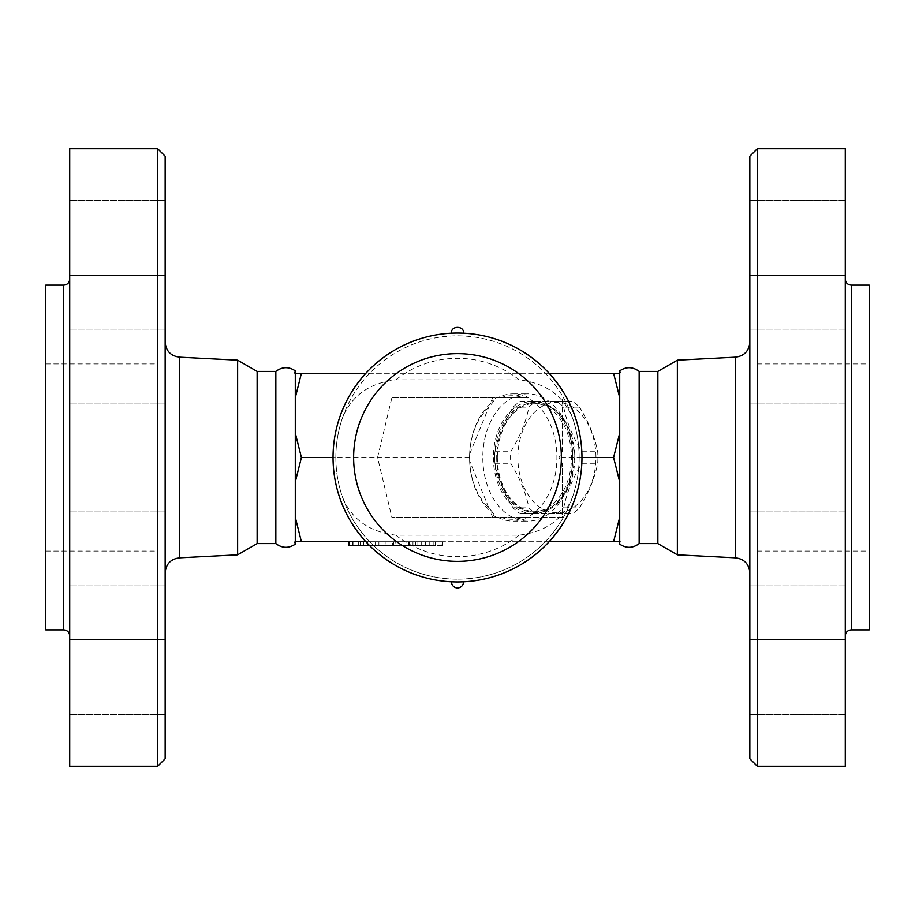<?xml version="1.0" encoding="UTF-8"?>
<svg xmlns="http://www.w3.org/2000/svg" width="915" height="915" viewBox="0 0 915 915"><rect width="100%" height="100%" fill="white"/><g stroke="black" fill="none" stroke-linecap="round" stroke-linejoin="round"><path stroke-width="0.69" stroke-dasharray="4.58 3.43" d="M757.334 148.688L757.334 766.312M749.843 758.821L749.843 156.179M749.843 457.5L749.843 342.21L749.843 457.5M749.843 521.996L749.843 585.897L749.843 521.996M749.843 639.665L749.843 714.535L749.843 639.665L749.843 714.535L749.843 639.665L845.288 639.665L845.288 714.535L845.288 639.665L845.288 714.535L845.288 639.665L749.843 639.665M749.843 548.462L749.843 585.897L749.843 548.462M749.843 393.004L749.843 329.103L749.843 393.004M749.843 275.335L749.843 200.465L749.843 275.335L749.843 200.465L749.843 275.335L845.288 275.335L845.288 200.465L845.288 275.335L845.288 200.465L845.288 275.335L749.843 275.335M749.843 366.538L749.843 329.103L749.843 366.538M845.288 148.688L845.288 766.312M756.957 457.5L756.957 363.918L756.957 457.5M869.25 457.5L869.25 363.918L869.25 457.5M845.288 457.5L845.288 635.868L845.288 457.5M845.288 366.538L845.288 329.103L845.288 366.538M845.288 340.071L845.288 403.973L845.288 340.071M845.288 548.462L845.288 585.897L845.288 548.462M845.288 574.929L845.288 511.028L845.288 574.929M869.25 285.125L869.25 629.875M677.375 360.155L677.375 554.845M845.288 714.535L749.843 714.535L845.288 714.535M845.288 200.465L749.843 200.465L845.288 200.465M621.125 373.274L619.718 370.85L619.718 373.274L621.125 373.274L619.718 373.274L619.718 541.726L621.125 541.726L619.718 541.726L619.718 544.15L621.125 541.726M639.162 371.41L639.162 543.59M657.874 371.41L657.874 543.59M619.718 517.272L613.599 541.726L619.718 541.726M619.718 433.047L613.599 457.5L619.718 481.953M619.718 373.274L613.599 373.274L619.718 397.728M165.157 156.179L165.157 758.821M157.666 766.312L157.666 148.688M165.157 457.5L165.157 572.79L165.157 457.5M165.157 521.996L165.157 585.897L165.157 521.996M165.157 639.665L165.157 714.535L165.157 639.665L165.157 714.535L165.157 639.665L69.712 639.665L69.712 714.535L69.712 639.665L69.712 714.535L69.712 639.665L165.157 639.665M165.157 548.462L165.157 585.897L165.157 548.462M165.157 393.004L165.157 329.103L165.157 393.004M165.157 275.335L165.157 200.465L165.157 275.335L165.157 200.465L165.157 275.335L69.712 275.335L69.712 200.465L69.712 275.335L69.712 200.465L69.712 275.335L165.157 275.335M165.157 366.538L165.157 329.103L165.157 366.538M69.712 148.688L69.712 766.312M158.043 457.5L158.043 363.918L158.043 457.5M45.75 457.5L45.75 551.082L45.75 457.5M69.712 457.5L69.712 635.868L69.712 457.5M69.712 366.538L69.712 329.103L69.712 366.538M69.712 340.071L69.712 403.973L69.712 340.071M69.712 548.462L69.712 585.897L69.712 548.462M69.712 574.929L69.712 511.028L69.712 574.929M45.75 285.125L45.75 629.875M237.625 360.155L237.625 554.845M333.037 457.5A124.463 124.463 0 0 1 519.731 349.713A124.463 124.463 0 0 1 519.731 565.287A124.463 124.463 0 0 1 333.037 457.5L335.851 457.5A121.649 121.649 0 0 1 518.325 352.149A121.649 121.649 0 0 1 518.325 562.851A121.649 121.649 0 0 1 335.851 457.5C335.874 444.233 337.99 431.308 342.187 418.727C351.028 396.126 368.905 383.156 395.806 379.828L519.194 379.828C546.095 383.156 563.972 396.126 572.813 418.727C577.01 431.308 579.126 444.233 579.149 457.5L581.963 457.5M462.155 581.871L459.822 581.94M458.712 581.951L457.5 581.963M457.283 581.963L453.577 581.894M452.902 581.871L451.896 581.837M452.845 333.129L455.178 333.06M456.288 333.049L457.5 333.037M457.82 333.037L461.423 333.106M462.098 333.129L463.104 333.163M293.875 373.274L295.282 373.274L293.875 373.274L295.282 370.85L295.282 544.15L293.875 541.726L295.282 541.726L293.875 541.726M275.838 371.41L275.838 543.59M295.282 541.726L301.401 541.726L295.282 517.272M295.282 481.953L301.401 457.5L295.282 433.047M295.282 397.728L301.401 373.274L295.282 373.274M257.126 371.41L257.126 543.59M563.697 407.141C566.682 421.998 572.744 436.855 581.894 451.713A61.763 43.668 90 0 1 581.894 463.287C572.744 478.145 566.682 493.002 563.697 507.859A61.763 43.668 90 0 1 556.606 513.647L520.223 513.647A61.763 43.668 90 0 1 513.121 507.859C503.982 493.002 497.92 478.145 494.935 463.287A61.763 43.668 90 0 1 494.74 457.5A61.763 43.668 90 0 1 494.935 451.713C497.92 436.855 503.982 421.998 513.121 407.141A61.763 43.668 90 0 1 520.223 401.353L556.606 401.353A61.763 43.668 90 0 1 563.697 407.141L579.527 407.141A61.763 43.668 -90 0 0 572.435 401.353L536.041 401.353A61.763 43.668 -90 0 0 528.95 407.141C525.965 421.998 519.903 436.855 510.753 451.713A61.763 43.668 -90 0 0 510.57 457.5A61.763 43.668 -90 0 0 510.753 463.287C519.903 478.145 525.965 493.002 528.95 507.859A61.763 43.668 -90 0 0 536.041 513.647L572.435 513.647A61.763 43.668 -90 0 0 579.527 507.859C588.665 493.002 594.727 478.145 597.712 463.287A61.763 43.668 -90 0 0 597.712 451.713C594.727 436.855 588.665 421.998 579.527 407.141M496.696 457.5A55.209 39.036 -90 0 0 555.256 505.32A55.209 39.036 -90 0 0 555.256 409.68A55.209 39.036 -90 0 0 496.696 457.5M517.867 457.5A55.209 39.036 90 0 1 576.427 409.68A55.209 39.036 90 0 1 576.427 505.32A55.209 39.036 90 0 1 517.867 457.5M494.935 463.287L510.753 463.287M513.121 507.859L528.95 507.859M520.223 513.647L536.041 513.647M556.606 513.647L572.435 513.647M563.697 507.859L579.527 507.859M581.894 463.287L597.712 463.287M581.894 451.713L597.712 451.713M497.36 457.5A54.271 38.384 -90 0 0 535.732 511.771A54.271 38.384 -90 0 0 574.117 457.5A54.271 38.384 -90 0 0 535.732 403.229A54.271 38.384 -90 0 0 497.36 457.5M556.606 401.353L572.435 401.353M520.223 401.353L536.041 401.353M513.121 407.141L528.95 407.141M494.935 451.713L510.753 451.713M494.706 457.5A54.271 38.384 -90 0 0 533.09 511.771A54.271 38.384 -90 0 0 571.475 457.5A54.271 38.384 -90 0 0 533.09 403.229A54.271 38.384 -90 0 0 494.706 457.5M393.496 545.466L412.951 545.466L393.496 545.466L393.496 541.726L386.004 541.726L386.004 545.466L386.004 541.726L393.496 541.726L393.496 545.466L393.496 541.726L409.211 541.726L393.496 541.726M409.211 541.726L412.951 541.726L409.211 541.726L409.211 545.466L409.211 541.726M442.048 545.466L408.467 545.466L442.048 545.466L442.048 541.726L408.467 541.726L442.048 541.726M425.498 541.726L425.498 545.466M348.947 545.466L369.454 545.466M360.178 541.726L378.89 541.726L367.658 541.726L367.658 545.466L367.658 541.726L360.178 541.726L360.178 545.466L360.178 541.726M395.738 545.466L433.172 545.466L358.303 545.466L395.738 545.466L395.738 541.726L416.966 541.726L395.738 541.726L395.738 545.466M416.966 541.726L416.966 545.466L416.966 541.726L433.172 541.726L416.966 541.726L416.966 545.466L416.966 541.726M433.172 541.726L433.172 545.466M392.501 541.726L395.738 541.726L392.501 541.726L392.501 545.466L392.501 541.726L358.303 541.726L392.501 541.726M358.303 541.726L358.303 545.466L358.303 541.726L363.701 541.726L358.303 541.726M363.701 541.726L363.701 545.466M522.591 517.387L527.12 517.387A63.638 44.995 -90 0 0 556.915 457.5A63.638 44.995 -90 0 0 527.12 397.613L528.447 397.613A63.638 44.995 -90 0 0 513.235 393.862A63.638 44.995 -90 0 0 498.035 397.613L496.708 397.613A63.638 44.995 -90 0 0 491.344 400.907L493.997 400.907A63.638 44.995 -90 0 0 469.567 457.5A63.638 44.995 -90 0 0 493.997 514.093L491.344 514.093A63.638 44.995 -90 0 0 496.708 517.387L501.248 517.387A61.763 43.668 90 0 0 522.591 517.387L501.248 517.387M498.035 517.387A63.638 44.995 -90 0 0 513.235 521.138A63.638 44.995 -90 0 0 528.447 517.387M543.007 517.387A63.638 44.995 90 0 1 527.795 521.138A63.638 44.995 90 0 1 482.8 457.5A63.638 44.995 90 0 1 527.795 393.862A63.638 44.995 90 0 1 572.79 457.5A63.638 44.995 90 0 1 543.007 517.387M528.447 397.613L522.591 397.613A61.763 43.668 90 0 0 501.248 397.613L498.035 397.613M493.997 400.907L488.69 407.427A59.887 42.353 90 0 0 469.635 454.092L469.635 460.908A59.887 42.353 90 0 0 488.69 507.573L493.997 514.093M469.635 454.092L488.69 407.427M488.69 507.573L469.635 460.908M493.391 457.5A56.147 39.7 -90 0 0 533.09 513.647A56.147 39.7 -90 0 0 572.79 457.5A56.147 39.7 -90 0 0 533.09 401.353A56.147 39.7 -90 0 0 493.391 457.5M501.248 397.613L522.591 397.613M527.12 397.613L391.894 397.613L377.563 457.5L301.401 457.5M562.313 451.621L562.313 397.613L562.313 451.621L558.916 457.5L562.313 463.379L562.313 517.387L527.12 517.387M491.344 400.907L492.693 397.613L496.708 397.613M469.567 457.5L377.563 457.5L391.894 517.387L562.313 517.387L562.313 463.379M613.599 457.5L558.916 457.5M613.599 541.726L301.401 541.726M496.708 517.387L391.894 517.387M492.693 517.387L491.344 514.093M492.693 397.613L391.894 397.613M613.599 373.274L301.401 373.274M549.137 373.274L365.863 373.274M579.149 457.5C579.126 470.768 577.01 483.692 572.813 496.273C563.972 518.874 546.095 531.844 519.194 535.172L395.806 535.172C368.905 531.844 351.028 518.874 342.187 496.273C337.99 483.692 335.874 470.768 335.851 457.5M549.137 541.726L365.863 541.726M342.187 418.727A121.649 121.649 0 0 1 572.813 418.727M572.813 496.273A121.649 121.649 0 0 1 342.187 496.273M851.282 285.125L851.282 629.875M735.637 557.841L735.637 357.159M63.718 629.875L63.718 285.125M179.363 357.159L179.363 557.841M435.517 541.726L435.517 545.466M415.467 541.726L415.467 545.466M408.948 541.726L408.948 545.466M421.22 541.726L421.22 545.466M429.776 541.726L429.776 545.466M352.687 541.726L352.687 545.466M375.15 541.726L375.15 545.466L375.15 541.726M519.194 379.828A99.197 99.197 0 0 0 395.806 379.828M395.806 535.172A99.197 99.197 0 0 0 519.194 535.172M756.957 363.918L869.25 363.918M756.957 551.082L869.25 551.082M845.288 511.028L749.843 511.028L845.288 511.028M845.288 585.897L749.843 585.897L845.288 585.897M845.288 329.103L749.843 329.103L845.288 329.103M845.288 403.973L749.843 403.973L845.288 403.973M45.75 551.082L158.043 551.082M45.75 363.918L158.043 363.918M165.157 585.897L69.712 585.897L165.157 585.897M165.157 511.028L69.712 511.028L165.157 511.028M165.157 714.535L69.712 714.535L165.157 714.535M165.157 329.103L69.712 329.103L165.157 329.103M165.157 403.973L69.712 403.973L165.157 403.973M165.157 200.465L69.712 200.465L165.157 200.465M533.09 511.771L535.732 511.771M533.09 403.229L535.732 403.229M412.951 541.726L412.951 545.466M442.528 541.726L442.528 545.466M408.467 541.726L408.467 545.466M378.89 541.726L378.89 545.466M513.235 521.138L527.795 521.138M513.235 393.862L527.795 393.862"/><path stroke-width="1.37" d="M757.334 457.5L757.334 148.688L749.843 156.179L749.843 758.821L757.334 766.312L757.334 457.5M757.334 766.312L845.288 766.312L845.288 148.688L757.334 148.688M851.282 285.125L851.282 629.875L869.25 629.875L869.25 285.125L851.282 285.125C847.656 284.759 845.654 282.769 845.288 279.132M735.637 557.841L677.375 554.845L677.375 360.155L735.637 357.159L735.637 557.841C744.318 559.065 749.053 564.052 749.843 572.79M619.718 544.15L619.718 370.85C626.317 366.469 632.803 366.652 639.162 371.41L639.162 543.59C632.803 548.348 626.317 548.531 619.718 544.15M677.375 554.845L657.874 543.59L657.874 371.41L639.162 371.41M619.718 541.726L613.599 541.726L619.718 517.272M619.718 481.953L613.599 457.5L619.718 433.047M157.666 766.312L165.157 758.821L165.157 156.179L157.666 148.688L157.666 766.312L69.712 766.312L69.712 148.688L157.666 148.688M63.718 629.875L45.75 629.875L45.75 285.125L63.718 285.125L63.718 629.875C67.344 630.241 69.346 632.231 69.712 635.868M275.838 543.59C282.186 548.348 288.671 548.543 295.282 544.15L295.282 370.85C288.671 366.457 282.186 366.652 275.838 371.41L275.838 543.59L257.126 543.59L237.625 554.845L237.625 360.155L179.363 357.159C170.682 355.935 165.947 350.948 165.157 342.21M457.5 581.963C449.768 581.803 449.768 581.803 457.5 581.963C465.232 581.803 465.232 581.803 457.5 581.963L457.283 581.963M451.896 581.837L451.518 581.814A5.993 5.993 0 0 0 457.5 587.945A5.993 5.993 0 0 0 463.482 581.814L462.155 581.871M459.822 581.94L458.712 581.951M453.577 581.894L452.902 581.871M457.5 333.037C465.232 333.197 465.232 333.197 457.5 333.037C449.768 333.197 449.768 333.197 457.5 333.037L457.82 333.037M463.104 333.163L463.482 333.186C464.523 325.454 450.477 325.454 451.518 333.186L452.204 333.151M455.178 333.06L456.288 333.049M461.423 333.106L462.098 333.129M295.282 433.047L301.401 457.5L295.282 481.953M295.282 517.272L301.401 541.726L295.282 541.726M295.282 373.274L301.401 373.274L295.282 397.728M257.126 543.59L257.126 371.41L237.625 360.155M333.037 457.5A124.463 124.463 0 0 0 519.731 565.287A124.463 124.463 0 0 0 519.731 349.713A124.463 124.463 0 0 0 333.037 457.5A124.463 124.463 0 0 0 519.731 565.287A124.463 124.463 0 0 0 519.731 349.713A124.463 124.463 0 0 0 333.037 457.5L301.401 457.5M369.454 545.466L348.947 545.466L348.947 541.726M581.963 457.5L613.599 457.5M619.718 397.728L613.599 373.274L549.137 373.274M365.863 373.274L301.401 373.274M613.599 373.274L619.718 373.274M613.599 541.726L549.137 541.726M365.863 541.726L301.401 541.726M237.625 554.845L179.363 557.841L179.363 357.159M353.625 457.5A103.875 103.875 0 0 1 509.438 367.544A103.875 103.875 0 0 1 509.438 547.456A103.875 103.875 0 0 1 353.625 457.5M352.687 541.726L352.687 545.466M851.282 629.875C847.656 630.241 845.654 632.231 845.288 635.868M735.637 357.159C744.318 355.935 749.053 350.948 749.843 342.21M657.874 543.59L639.162 543.59M677.375 360.155L657.874 371.41M63.718 285.125C67.344 284.759 69.346 282.769 69.712 279.132M179.363 557.841C170.682 559.065 165.947 564.052 165.157 572.79M275.838 371.41L257.126 371.41"/></g></svg>
